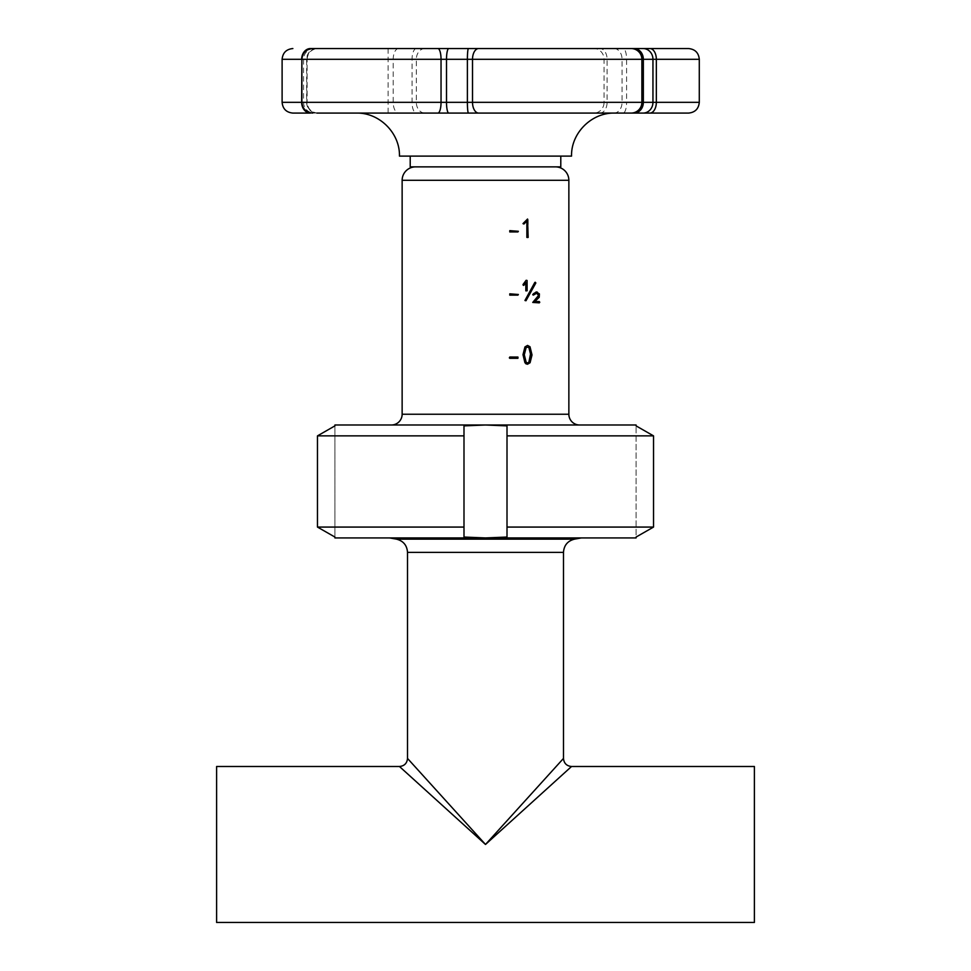 <?xml version="1.0" encoding="UTF-8"?>
<svg xmlns="http://www.w3.org/2000/svg" width="971" height="971" viewBox="0 0 971 971"><rect width="100%" height="100%" fill="white"/><g stroke="black" fill="none" stroke-linecap="round" stroke-linejoin="round"><path stroke-width="0.73" stroke-dasharray="4.86 3.64" d="M555.412 166.866L415.588 166.866L555.412 166.866M579.614 424.995L391.386 424.995L579.614 424.995M688.536 48.55L593.9 48.55A10.754 10.171 -90 0 1 604.071 59.304L604.071 102.331L282.112 102.331M292.866 113.085L623.115 113.085A10.754 3.483 90 0 0 626.598 102.331L604.071 102.331A10.754 10.171 -90 0 1 593.9 113.085M660.183 113.085L688.536 113.085M394.238 113.085L614.57 113.085M399.457 156.113L571.543 156.113M424.655 156.113L560.789 156.113M410.211 166.866L560.789 166.866M653.532 435.87L507.008 435.87L507.008 425.881L507.008 537.048L485.5 537.934L334.922 537.934L334.922 424.995L485.5 424.995L463.992 425.881L463.992 537.048L485.5 537.934L636.078 537.934L636.078 425.881L636.078 537.048M485.5 844.467L563.483 758.424L485.5 844.467L571.543 766.495L485.5 844.467L399.457 766.495L485.5 844.467L407.517 758.424L485.5 844.467M754.394 766.495L754.394 922.45M216.606 766.495L216.606 922.45M507.008 435.87L507.008 537.048L507.008 425.881L485.5 424.995L636.078 424.995L636.078 425.881M507.008 527.071L653.532 527.071M463.992 527.071L317.468 527.071L317.468 435.87L463.992 435.87M463.992 425.881L463.992 537.048L463.992 425.881M334.922 425.881L334.922 537.048M310.453 48.55L317.371 48.55A10.754 10.511 90 0 0 306.86 59.304L301.884 59.304L306.63 59.304L306.63 102.331A10.754 10.28 90 0 0 316.91 113.085L317.869 113.085C311.327 112.442 307.746 108.861 307.115 102.331L301.884 102.331L307.115 102.331L307.115 59.304L306.86 102.331A10.754 10.511 90 0 0 317.371 113.085L310.453 113.085M317.371 48.55L312.65 48.55M509.763 231.935L517.907 231.935M518.356 231.292L509.787 230.637M528.151 219.519L528.151 237.434L527.52 237.859M523.418 224.095L526.865 221.06L526.865 237.41M527.204 219.167L522.993 223.621M509.763 295.123L517.907 295.123L518.356 294.48L509.569 293.922M527.071 280.461L527.119 290.754L525.894 290.887M523.964 285.219L525.833 282.658L525.833 290.754M535.227 282.233L525.129 299.893M525.979 300.743L535.871 282.84M534.135 294.249L536.21 293.157M536.745 293.206L538.456 294.723L538.031 296.932L532.751 302.43L539.306 302.855L539.33 301.568L534.803 301.568L538.771 297.806M539.221 297.247L539.39 293.91L537.339 292.137M536.21 291.955L533.334 293.339L532.8 294.783M509.569 357.11L509.763 358.311L517.907 358.311L518.356 357.668L509.569 357.11M527.544 345.421L524.947 346.926L522.993 354.67L524.923 362.681M527.471 364.246L530.069 362.741L532.023 354.937L530.008 346.756M526.209 347.29L528.794 347.242M529.547 348.832L530.652 353.335M528.843 362.341L527.496 362.948M526.173 362.317L524.291 354.755M402.14 414.241L568.86 414.241M282.112 59.304L626.598 59.304A10.754 3.483 90 0 0 623.115 48.55M599.944 113.085A10.754 7.149 -90 0 0 607.093 102.331L607.093 59.304A10.754 7.149 90 0 0 599.944 48.55M699.29 102.331L626.598 102.331L626.598 59.304L699.29 59.304M614.024 48.55A10.754 8.035 90 0 1 622.059 59.304L622.059 102.331A10.754 8.035 -90 0 1 614.024 113.085M574.589 539.136L396.411 539.136M407.517 552.378L563.483 552.378M388.121 48.55L388.121 113.085M398.632 48.55A10.754 5.425 -90 0 0 393.206 59.304L393.206 102.331A10.754 5.425 -90 0 0 398.632 113.085M314.252 48.55A10.754 10.705 90 0 0 303.547 59.304L303.547 102.331A10.754 10.705 90 0 0 314.252 113.085M316.91 48.55A10.754 10.28 -90 0 0 306.63 59.304L307.115 59.304C307.746 52.774 311.327 49.193 317.869 48.55M424.934 48.55A10.754 8.593 -90 0 0 416.328 59.304L416.328 102.331A10.754 8.593 -90 0 0 424.934 113.085M416.377 48.55A10.754 4.321 -90 0 0 412.056 59.304L412.056 102.331A10.754 4.321 -90 0 0 416.377 113.085M402.14 180.303L568.86 180.303"/><path stroke-width="1.46" d="M415.588 166.866A13.448 13.448 0 0 0 402.14 180.303L402.14 414.241A10.754 10.754 0 0 1 391.386 424.995M555.412 166.866A13.448 13.448 0 0 1 568.86 180.303L568.86 414.241L402.14 414.241M579.614 424.995A10.754 10.754 0 0 1 568.86 414.241M530.008 346.756L527.544 345.421L524.947 346.926L522.993 354.67L524.923 362.681L527.471 364.246L530.069 362.741L532.023 354.937L530.008 346.756L527.544 345.421M532.751 294.516L533.334 295.099L536.745 293.206L538.565 295.451L532.751 302.43L539.306 302.855L539.33 301.568L534.803 301.568L539.221 297.247L539.39 293.91L536.21 291.955L532.751 294.516M525.894 290.887L527.119 290.754L527.071 280.461L526.161 280.279L522.993 284.879L523.964 285.219L525.833 282.658L525.833 290.754M526.865 237.41L528.151 237.434L527.556 219.033L522.993 223.621L523.927 224.022L526.865 221.06L526.865 237.41L528.151 237.434M510.224 230.649L509.763 231.935L517.907 231.935L518.356 231.292L509.787 230.637L509.763 231.935M510.224 293.837L509.763 295.123L517.907 295.123L518.356 294.48L509.787 293.837L509.763 295.123M535.846 282.974L534.803 282.476L524.947 300.488L525.979 300.743L535.846 282.974L535.227 282.233M510.224 357.025L509.763 358.311L517.907 358.311L517.931 357.049L509.787 357.025L509.763 358.311L509.326 357.814M437.885 48.55A10.754 3.156 90 0 1 441.04 59.304L301.884 59.304C302.527 52.774 306.108 49.193 312.65 48.55L688.536 48.55C695.066 49.193 698.659 52.774 699.29 59.304L652.949 59.304L652.949 102.331L699.29 102.331C698.647 108.861 695.066 112.442 688.536 113.085L316.91 113.085M410.211 156.113L410.211 166.866L560.789 166.866L560.789 156.113L424.655 156.113L571.543 156.113C570.948 133.124 591.582 112.49 614.57 113.085L394.238 113.085M485.5 844.467L563.483 758.424L485.5 844.467L571.543 766.495L485.5 844.467L399.457 766.495L485.5 844.467L407.517 758.424L485.5 844.467M407.517 552.378L407.517 758.424C407.043 763.315 404.349 766.01 399.457 766.495L216.606 766.495L216.606 922.45L754.394 922.45L754.394 766.495L571.543 766.495C566.651 766.01 563.957 763.315 563.483 758.424L563.483 552.378L407.517 552.378C407.007 545.277 403.305 540.871 396.411 539.136L574.589 539.136L581.374 537.934M636.078 425.881L653.532 435.87L636.078 425.881L636.078 424.995L334.922 424.995L334.922 425.881L317.468 435.87L334.922 425.881M463.992 435.87L463.992 527.071L317.468 527.071L317.468 435.87L463.992 435.87L463.992 425.881L485.5 424.995L507.008 425.881L507.008 435.87L653.532 435.87L653.532 527.071L636.078 537.048L653.532 527.071L507.008 527.071L507.008 537.048L485.5 537.934L334.922 537.934L334.922 537.048L317.468 527.071L334.922 537.048M636.078 537.048L636.078 537.934L485.5 537.934L463.992 537.048L463.992 527.071M653.532 435.87L653.532 527.071M507.008 435.87L507.008 527.071M312.65 113.085C306.108 112.442 302.527 108.861 301.884 102.331L301.884 59.304L301.653 102.331A10.754 8.8 90 0 0 310.453 113.085L292.866 113.085C286.336 112.442 282.743 108.861 282.112 102.331L652.949 102.331A10.754 9.856 -90 0 1 643.093 113.085M623.115 113.085L660.183 113.085M593.9 48.55L310.453 48.55A10.754 8.8 90 0 0 301.653 59.304L282.112 59.304L282.112 102.331M424.655 156.113L399.457 156.113C400.052 133.124 379.43 112.49 356.43 113.085M517.907 231.935L518.356 231.292M526.161 280.279L523.126 284.394L523.418 285.316M523.575 285.377L524.486 284.503M525.165 283.568L525.833 282.658M532.8 294.783L534.135 294.249M536.21 293.157L537.57 293.521M539.306 302.855L539.767 302.224L539.306 302.855M537.339 292.137L536.21 291.955M524.923 362.681L526.197 363.979M530.652 353.335L528.843 362.341L527.496 362.948L526.173 362.317L524.291 354.755L526.209 347.29L528.794 347.242L529.547 348.832M528.794 347.242L530.736 354.961L528.843 362.341M527.496 362.948L526.173 362.317M524.291 354.755L526.209 347.29M568.86 180.303L402.14 180.303M649.878 113.085A10.754 6.457 -90 0 0 656.335 102.331L656.335 59.304A10.754 6.457 -90 0 0 649.878 48.55M643.093 48.55A10.754 9.856 -90 0 1 652.949 59.304L441.04 59.304L441.04 102.331A10.754 3.156 -90 0 1 437.885 113.085M448.796 48.55A10.754 2.294 -90 0 0 446.502 59.304L446.502 102.331A10.754 2.294 -90 0 0 448.796 113.085M468.459 48.55A10.754 1.068 -90 0 0 467.391 59.304L467.391 102.331A10.754 1.068 -90 0 0 468.459 113.085M478.691 48.55A10.754 6.178 -90 0 0 472.513 59.304L472.513 102.331A10.754 6.178 -90 0 0 478.691 113.085M631.114 48.55A10.754 10.754 -90 0 1 641.867 59.304L641.867 102.331A10.754 10.754 -90 0 1 631.114 113.085M634.063 48.55A10.754 9.285 -90 0 1 643.348 59.304L643.348 102.331A10.754 9.285 -90 0 1 634.063 113.085M563.483 552.378C563.993 545.277 567.695 540.859 574.589 539.136M396.411 539.136L389.626 537.934M699.29 59.304L699.29 102.331M282.112 59.304C282.743 52.774 286.336 49.193 292.866 48.55"/></g></svg>
